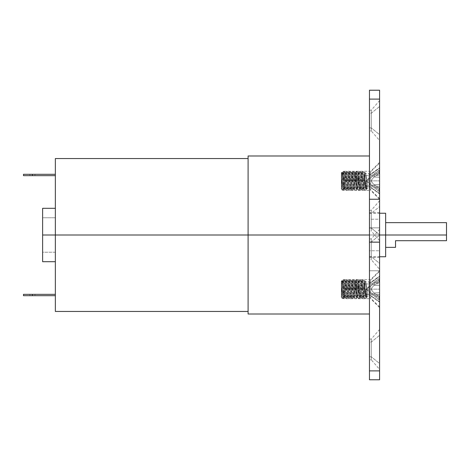 <?xml version="1.0" encoding="UTF-8"?>
<svg xmlns="http://www.w3.org/2000/svg" width="470" height="470" viewBox="0 0 470 470"><rect width="100%" height="100%" fill="white"/><g stroke="black" fill="none" stroke-linecap="round" stroke-linejoin="round"><path stroke-width="0.35" stroke-dasharray="2.35 1.76" d="M343.981 180.844L343.981 171.286L343.981 180.844L369.467 180.844L343.981 180.844L343.981 190.397L343.981 180.844L369.467 180.844L369.467 171.286L369.467 190.397L369.467 171.286L369.467 180.844L343.981 180.844L343.981 190.397L343.981 171.286L343.981 180.844M343.981 289.156L343.981 279.603L343.981 289.156L369.467 289.156L343.981 289.156L343.981 298.714L343.981 289.156L369.467 289.156L369.467 279.603L369.467 298.714L369.467 279.603L369.467 289.156L343.981 289.156L343.981 298.714L343.981 289.156M29.874 294.349L34.968 294.349L34.968 295.689L29.874 295.689L29.874 294.349L55.36 294.349L55.36 295.689L55.36 294.349L55.36 295.689L55.36 294.349L30.068 294.349L34.968 294.349L34.968 295.689L29.874 295.689L55.36 295.689L23.5 295.689L34.774 295.689L29.874 295.689L29.874 294.349M29.874 174.311L34.968 174.311L34.968 175.651L29.874 175.651L29.874 174.311L55.36 174.311L55.36 175.651L55.36 174.311L55.36 175.651L55.36 174.311L30.068 174.311L34.968 174.311L34.968 175.651L32.418 175.651L55.36 175.651L23.5 175.651L34.968 175.651L29.874 175.651L29.874 174.311M42.617 261.696L42.617 252.231L55.36 252.231L55.36 261.696L55.36 235L248.095 235L248.095 314.007L248.095 235L248.095 311.457L248.095 235L55.36 235L55.36 261.667L55.36 158.543L55.36 311.457L55.36 208.304L55.36 217.769L42.617 217.769L42.617 208.304M395.529 240.705L395.529 247.361L395.529 240.705L446.5 240.705L446.5 235L446.5 240.705L395.529 240.705M385.653 235L446.5 235L446.5 222.639L446.5 235L385.653 235L385.653 256.761L385.653 213.239L385.653 247.361L385.653 222.639L385.653 235L369.467 235L369.467 314.007L369.467 155.993L369.467 256.761L369.467 155.993L369.467 235L369.467 213.239L369.467 235L385.653 235M379.584 235L369.467 235L369.467 210.307L369.467 213.351L371.277 213.351L379.584 206.594L379.584 200.755L379.584 234.794L371.277 228.038L371.277 210.307L371.277 213.351L379.584 206.594L379.584 200.755L379.584 240.64L379.584 206.594L379.584 240.64L379.584 234.794L371.277 228.038L369.467 228.038L369.467 219.232L379.584 219.232L379.584 212.699L379.584 250.768L369.467 250.768L369.467 212.699L369.467 239.353L369.467 235L248.095 235L248.095 155.993L248.095 235L379.584 235L379.584 257.301L379.584 235M248.095 249.917L248.095 311.457L248.095 249.917M55.36 217.769L42.617 217.769L42.617 252.231L55.36 252.231L55.36 217.769M42.617 208.333L42.617 261.667M23.5 294.349L32.418 294.349L32.418 295.689L32.418 294.349L23.5 294.349M23.5 174.311L32.418 174.311L32.418 175.651L32.418 174.311L23.5 174.311M369.467 289.156L369.467 298.714L369.467 282.399L370.666 282.399L379.584 276.09L379.584 270.679L379.584 302.222L370.666 295.918L370.666 279.603L370.666 282.399L379.584 276.09L379.584 270.679L379.584 307.633L379.584 276.09L379.584 307.633L379.584 302.222L370.666 295.918L370.666 279.603L370.666 282.399L369.467 282.399L369.467 279.603L369.467 289.156M369.467 180.844L369.467 190.397L369.467 174.082L370.666 174.082L379.584 167.778L379.584 162.367L379.584 193.91L370.666 187.601L370.666 171.286L370.666 174.082L379.584 167.778L379.584 162.367L379.584 199.321L379.584 167.778L379.584 199.321L379.584 193.91L370.666 187.601L370.666 171.286L370.666 174.082L369.467 174.082L369.467 171.286L369.467 180.844M369.467 359.82L369.467 356.777L371.277 356.777L371.277 339.046L371.277 342.089L379.584 335.333L379.584 329.494L379.584 363.533L371.277 356.777L369.467 356.777L369.467 339.046L369.467 342.089L371.277 342.089L379.584 335.333L379.584 329.494L379.584 369.379L379.584 335.333L379.584 369.379L379.584 363.533L371.277 356.777L371.277 339.046L371.277 342.089L369.467 342.089L369.467 359.82L369.467 342.089L369.467 359.82L371.277 359.82L371.277 342.089L371.277 359.82L379.584 369.379M369.467 259.693L369.467 256.649L371.277 256.649L371.277 238.919L371.277 241.962L379.584 235.206L379.584 229.36L379.584 263.406L371.277 256.649L369.467 256.649L369.467 238.919L369.467 241.962L371.277 241.962L379.584 235.206L379.584 229.36L379.584 249.306L379.584 90.222L379.584 99.111L369.467 99.111L369.467 227.85L379.584 227.85L379.584 99.111L369.467 99.111L369.467 227.85L379.584 227.85L379.584 270.761L379.584 235.206L379.584 269.245L379.584 263.406L371.277 256.649L371.277 238.919L371.277 241.962L369.467 241.962L369.467 238.919L369.467 249.306L369.467 227.85L369.467 270.761L369.467 241.962L369.467 259.693L371.277 259.693L371.277 241.962L371.277 259.693L379.584 269.245M369.467 130.954L369.467 127.91L371.277 127.91L371.277 110.18L371.277 113.223L379.584 106.467L379.584 100.621L379.584 134.667L371.277 127.91L369.467 127.91L369.467 110.18L369.467 113.223L371.277 113.223L379.584 106.467L379.584 100.621L379.584 140.507L379.584 106.467L379.584 140.507L379.584 134.667L371.277 127.91L371.277 110.18L371.277 113.223L369.467 113.223L369.467 130.954L369.467 113.223L369.467 130.954L371.277 130.954L371.277 113.223L371.277 130.954L379.584 140.507M369.467 231.081L369.467 228.038L371.277 228.038L371.277 210.307L371.277 213.351L369.467 213.351L369.467 210.307L369.467 231.081L371.277 231.081L371.277 213.351L371.277 231.081L379.584 240.64M379.584 199.321L370.666 190.397L370.666 187.601L369.467 187.601L369.467 171.286L369.467 190.397L369.467 182.707L369.467 187.601L370.666 187.601L370.666 190.397L370.666 174.082L370.666 190.397L343.981 190.397M379.584 307.633L370.666 298.714L370.666 295.918L369.467 295.918L369.467 279.603L369.467 298.714L369.467 291.024L369.467 295.918L370.666 295.918L370.666 298.714L370.666 282.399L370.666 298.714L343.981 298.714M379.584 379.778L379.584 270.761L369.467 270.761L369.467 370.889L379.584 370.889L379.584 270.761L369.467 270.761L369.467 370.889L379.584 370.889L379.584 379.778M379.584 219.232L379.584 230.647L379.584 219.232L369.467 219.232L369.467 257.301L369.467 239.353L369.467 250.768L379.584 250.768L379.584 257.301L379.584 219.232M369.467 379.778L369.467 370.889L369.467 379.778M371.277 228.038L371.277 231.081L371.277 228.038M371.277 127.91L371.277 130.954L371.277 127.91M371.277 356.777L371.277 359.82L371.277 356.777M371.277 256.649L371.277 259.693L371.277 256.649M370.977 293.879L366.248 289.156L378.99 280.149L378.99 278.616L378.99 282L373.879 285.319L370.977 289.156L373.879 292.998L378.99 296.317L378.99 298.168L366.248 289.156L378.99 298.168L378.99 299.701L373.879 295.748L379.584 296.171L379.584 276.542L369.073 283.974L369.073 296.482L369.073 294.338L379.584 301.769L379.584 306.998L379.584 280.149L378.99 280.149L378.99 282L379.584 282.041L379.584 278.587L379.584 299.731L379.584 294.696L379.584 299.731L379.584 296.171L373.879 295.748L370.977 293.879L379.584 294.696L370.977 293.879L373.879 295.748L379.584 296.171L373.879 295.748L378.99 299.701L379.584 299.731L378.99 299.701L379.584 299.731L379.584 296.27L378.99 296.317L378.99 299.701L378.99 296.317L373.879 292.998L379.584 292.716L379.584 282.041L378.99 282L379.584 282.041L379.584 296.27L379.584 292.716L373.879 292.998L370.977 289.156L379.584 289.156L370.977 289.156L373.879 285.319L379.584 285.601L373.879 285.319L378.99 282L373.879 285.319L379.584 285.601L373.879 285.319L370.977 289.156L379.584 289.156L370.977 289.156L373.879 292.998L379.584 292.716L373.879 292.998L378.99 296.317L379.584 296.27L378.99 296.317L379.584 296.27L379.584 299.731L378.99 299.701L378.99 296.317L373.879 292.998L370.977 289.156L373.879 285.319L378.99 282L378.99 278.616L372.281 283.475L373.879 282.564L379.584 282.141L379.584 283.616L379.584 278.587L378.99 278.616L379.584 278.587L379.584 282.141L373.879 282.564L370.977 284.432L372.281 283.475L370.977 284.432L379.584 283.616L370.977 284.432L373.879 282.564L379.584 282.141L373.879 282.564L378.99 278.616L379.584 278.587L378.99 278.616L378.99 282L379.584 282.041L379.584 278.587L379.584 280.149L378.99 280.149L366.248 289.156L370.977 284.432M363.563 279.832L364.514 281.142A8.266 0.964 83.3 0 0 363.909 283.439L362.699 282.399L363.909 283.439L364.697 283.345A8.266 0.964 -96.7 0 0 365.537 292.328A8.266 0.964 -96.7 0 0 367.023 297.316A8.266 0.964 -96.7 0 0 367.411 294.872A8.266 0.964 -96.7 0 0 366.441 285.137A8.266 0.964 -96.7 0 0 364.914 281.095A8.266 0.964 -96.7 0 0 364.697 283.345L363.909 283.439A8.266 0.964 83.3 0 1 364.303 280.995A8.266 0.964 83.3 0 1 365.783 285.983A8.266 0.964 83.3 0 1 366.629 294.966L367.411 294.872A8.266 0.964 -96.7 0 0 366.571 285.895A8.266 0.964 -96.7 0 0 365.084 280.907A8.266 0.964 -96.7 0 0 364.697 283.345L364.362 283.974L364.691 281.83L365.519 283.974L369.073 283.974L369.073 281.83L369.073 296.482L369.073 294.338L379.584 301.769L379.584 271.319L379.584 279.245L379.584 276.542L369.073 283.974L365.519 283.974L365.93 286.013M365.877 295.624L365.519 294.338L369.073 294.338L369.073 281.83L369.073 294.338L365.519 294.338L364.45 286.377L364.691 281.83L365.983 286.336L366.788 294.338L367.411 294.872L366.629 294.966L366.124 295.918L366.007 292.787L366.007 297.998L366.124 295.918L366.629 294.966A8.266 0.964 83.3 0 0 365.907 286.771A8.266 0.964 83.3 0 0 364.514 281.142M365.66 289.115L366.007 292.787L365.66 289.115M364.497 282.399L365.137 285.472L364.497 282.399M363.469 279.721L364.003 280.743M362.699 282.399L362.775 280.79M364.221 285.061L362.999 280.337L364.221 285.061L365.166 291.465M365.66 298.714L366.007 297.998L365.66 298.714L365.137 297.98L365.66 298.714L366.007 297.998M364.497 295.918L363.915 293.251L364.497 295.918M364.138 297.569L363.005 292.839L364.673 298.597M362.47 279.603L362.135 280.32L362.476 279.603L362.999 280.337L362.476 279.603L361.512 283.345A8.266 0.964 83.3 0 1 361.73 281.095A8.266 0.964 83.3 0 1 363.251 285.137A8.266 0.964 83.3 0 1 364.227 294.872L365.437 295.918L365.366 297.528M362.135 280.32L362.135 285.531L362.012 282.399L361.512 283.345L360.725 283.439A8.266 0.964 83.3 0 1 361.119 280.995A8.266 0.964 83.3 0 1 362.599 285.983A8.266 0.964 83.3 0 1 363.439 294.966L364.227 294.872L365.437 295.918M360.373 279.832L361.33 281.142A8.266 0.964 83.3 0 0 360.725 283.439L359.515 282.399L360.725 283.439L361.512 283.345A8.266 0.964 83.3 0 1 361.9 280.907A8.266 0.964 83.3 0 1 363.386 285.895A8.266 0.964 83.3 0 1 364.227 294.872A8.266 0.964 -96.7 0 1 363.833 297.316L363.052 297.41A8.266 0.964 -96.7 0 0 363.439 294.966L364.227 294.872A8.266 0.964 -96.7 0 1 363.621 297.169A8.266 0.964 -96.7 0 1 362.229 291.541A8.266 0.964 -96.7 0 1 361.512 283.345A8.266 0.964 -96.7 0 0 362.352 292.328A8.266 0.964 -96.7 0 0 363.833 297.316M360.279 279.721L361.947 285.472L362.94 295.918L363.439 294.966A8.266 0.964 83.3 0 0 362.723 286.771A8.266 0.964 83.3 0 0 361.33 281.142M359.515 282.399L359.585 280.79M361.036 285.061L359.814 280.337L361.036 285.061L361.982 291.465M359.785 286.853L361.312 295.918L362.476 298.714L362.816 297.998L362.476 289.115L360.819 280.743M360.948 297.569L359.814 292.839L361.483 298.597M359.286 279.603L358.945 280.32L359.291 279.603L359.814 280.337L359.291 279.603L358.322 283.345A8.266 0.964 83.3 0 1 358.539 281.095A8.266 0.964 83.3 0 1 360.067 285.137A8.266 0.964 83.3 0 1 361.042 294.872L362.253 295.918L362.176 297.528M358.945 280.32L358.945 285.531L358.827 282.399L358.322 283.345L357.541 283.439A8.266 0.964 83.3 0 1 357.929 280.995A8.266 0.964 83.3 0 1 359.415 285.983A8.266 0.964 83.3 0 1 360.255 294.966L361.042 294.872L362.253 295.918M357.188 279.832L358.146 281.142A8.266 0.964 83.3 0 0 357.541 283.439L356.325 282.399L356.471 285.531L356.471 280.314L356.325 282.399L357.541 283.439L358.322 283.345A8.266 0.964 83.3 0 1 358.716 280.907A8.266 0.964 83.3 0 1 360.196 285.895A8.266 0.964 83.3 0 1 361.042 294.872A8.266 0.964 -96.7 0 1 360.649 297.316L359.867 297.41A8.266 0.964 -96.7 0 0 360.255 294.966L361.042 294.872A8.266 0.964 -96.7 0 1 360.437 297.169A8.266 0.964 -96.7 0 1 359.045 291.541A8.266 0.964 -96.7 0 1 358.322 283.345A8.266 0.964 -96.7 0 0 359.168 292.328A8.266 0.964 -96.7 0 0 360.649 297.316M357.159 279.791L357.464 280.332L356.883 279.603L356.471 280.314L356.883 279.603L357.159 279.791L358.128 282.394L359.286 289.115L359.756 295.918L360.255 294.966A8.266 0.964 83.3 0 0 359.538 286.771A8.266 0.964 83.3 0 0 358.146 281.142M354.004 279.832L354.956 281.142A8.266 0.964 83.3 0 0 354.351 283.439L353.14 282.399L354.351 283.439A8.266 0.964 83.3 0 1 354.744 280.995A8.266 0.964 83.3 0 1 356.225 285.983A8.266 0.964 83.3 0 1 357.071 294.966L357.858 294.872A8.266 0.964 83.3 0 0 357.012 285.895A8.266 0.964 83.3 0 0 355.531 280.907A8.266 0.964 83.3 0 0 355.138 283.345L354.351 283.439L355.138 283.345L355.643 282.399L355.761 285.531L355.643 282.399L355.138 283.345A8.266 0.964 83.3 0 1 355.355 281.095A8.266 0.964 83.3 0 1 356.883 285.137A8.266 0.964 83.3 0 1 357.858 294.872L359.068 295.918L357.929 285.484L356.107 279.603L355.643 282.399L356.325 282.399L355.643 282.399L356.107 279.603L357.271 282.405L358.516 289.12L359.068 295.918L359.756 295.918L358.763 285.472L357.464 280.332M356.877 279.603L356.101 279.603L355.761 280.32M353.91 279.721L355.579 285.472L356.565 295.918L357.071 294.966L357.858 294.872L359.068 295.918L358.921 297.998L359.068 295.918L359.756 295.918L359.632 297.998L359.756 295.918L360.255 294.966A8.266 0.964 -96.7 0 1 360.038 297.216A8.266 0.964 -96.7 0 1 358.51 293.174A8.266 0.964 -96.7 0 1 357.541 283.439A8.266 0.964 -96.7 0 0 358.381 292.422A8.266 0.964 -96.7 0 0 359.867 297.41M353.14 282.399L353.217 280.79M354.956 281.142A8.266 0.964 83.3 0 1 356.354 286.771A8.266 0.964 83.3 0 1 357.071 294.966L356.565 295.918L356.101 289.115L354.445 280.743M354.662 285.061L353.446 280.337L355.614 291.465M356.448 297.998L356.565 295.918L356.107 298.714L356.448 297.998L356.101 298.714L355.579 297.98L356.101 298.714M354.944 295.918L354.356 293.251L354.944 295.918M354.58 297.569L353.446 292.839L355.114 298.597M352.917 279.603L352.576 280.32L352.917 279.603L353.446 280.337L352.917 279.603L351.954 283.345A8.266 0.964 83.3 0 1 352.171 281.095A8.266 0.964 83.3 0 1 353.698 285.137A8.266 0.964 83.3 0 1 354.668 294.872L355.884 295.918L355.808 297.528M352.576 280.32L352.576 285.531L352.453 282.399L351.954 283.345L351.166 283.439A8.266 0.964 83.3 0 1 351.56 280.995A8.266 0.964 83.3 0 1 353.041 285.983A8.266 0.964 83.3 0 1 353.887 294.966L354.668 294.872L355.884 295.918M350.82 279.832L351.772 281.142A8.266 0.964 83.3 0 0 351.166 283.439L349.956 282.399L351.166 283.439L351.954 283.345A8.266 0.964 83.3 0 1 352.341 280.907A8.266 0.964 83.3 0 1 353.828 285.895A8.266 0.964 83.3 0 1 354.668 294.872A8.266 0.964 -96.7 0 1 354.28 297.316L353.493 297.41A8.266 0.964 -96.7 0 0 353.887 294.966L354.668 294.872A8.266 0.964 -96.7 0 1 354.063 297.169A8.266 0.964 -96.7 0 1 352.67 291.541A8.266 0.964 -96.7 0 1 351.954 283.345A8.266 0.964 -96.7 0 0 352.794 292.328A8.266 0.964 -96.7 0 0 354.28 297.316M350.726 279.721L352.394 285.472L353.381 295.918L353.887 294.966A8.266 0.964 83.3 0 0 353.164 286.771A8.266 0.964 83.3 0 0 351.772 281.142M349.956 282.399L350.032 280.79M351.478 285.061L350.256 280.337L351.478 285.061L352.424 291.465M350.226 286.853L351.754 295.918L352.917 298.714L353.264 297.998L352.917 289.115L351.26 280.743M351.396 297.569L350.262 292.839L351.93 298.597M349.727 279.603L349.392 280.32L349.733 279.603L350.256 280.337L349.733 279.603L348.769 283.345A8.266 0.964 83.3 0 1 348.987 281.095A8.266 0.964 83.3 0 1 350.508 285.137A8.266 0.964 83.3 0 1 351.484 294.872L352.694 295.918L352.623 297.528M349.392 280.32L349.392 285.531L349.269 282.399L348.769 283.345L347.982 283.439A8.266 0.964 83.3 0 1 348.376 280.995A8.266 0.964 83.3 0 1 349.856 285.983A8.266 0.964 83.3 0 1 350.696 294.966L351.484 294.872L352.694 295.918M347.63 279.832L348.587 281.142A8.266 0.964 83.3 0 0 347.982 283.439L346.772 282.399L347.982 283.439L348.769 283.345A8.266 0.964 83.3 0 1 349.157 280.907A8.266 0.964 83.3 0 1 350.644 285.895A8.266 0.964 83.3 0 1 351.484 294.872A8.266 0.964 -96.7 0 1 351.09 297.316L350.309 297.41A8.266 0.964 -96.7 0 0 350.696 294.966L351.484 294.872A8.266 0.964 -96.7 0 1 350.879 297.169A8.266 0.964 -96.7 0 1 349.486 291.541A8.266 0.964 -96.7 0 1 348.769 283.345A8.266 0.964 -96.7 0 0 349.61 292.328A8.266 0.964 -96.7 0 0 351.09 297.316M347.536 279.721L349.204 285.472L350.197 295.918L350.696 294.966A8.266 0.964 83.3 0 0 349.98 286.771A8.266 0.964 83.3 0 0 348.587 281.142M346.772 282.399L346.842 280.79M348.294 285.061L347.072 280.337L348.294 285.061L349.239 291.465M347.042 286.853L348.57 295.918L349.733 298.714L350.074 297.998L349.733 289.115L348.076 280.743M348.205 297.569L347.072 292.839L348.74 298.597M346.543 279.603L346.202 280.32L346.549 279.603L347.072 280.337L346.549 279.603L345.579 283.345A8.266 0.964 83.3 0 1 345.797 281.095A8.266 0.964 83.3 0 1 347.324 285.137A8.266 0.964 83.3 0 1 348.299 294.872L349.51 295.918L349.433 297.528M346.202 280.32L346.202 285.531L346.085 282.399L345.579 283.345L344.798 283.439A8.266 0.964 83.3 0 1 345.186 280.995A8.266 0.964 83.3 0 1 346.672 285.983A8.266 0.964 83.3 0 1 347.512 294.966L348.299 294.872L349.51 295.918M344.445 279.832L345.403 281.142A8.266 0.964 83.3 0 0 344.798 283.439L343.582 282.399L344.798 283.439L345.579 283.345A8.266 0.964 83.3 0 1 345.973 280.907A8.266 0.964 83.3 0 1 347.453 285.895A8.266 0.964 83.3 0 1 348.299 294.872A8.266 0.964 -96.7 0 1 347.906 297.316L347.124 297.41A8.266 0.964 -96.7 0 0 347.512 294.966L348.299 294.872A8.266 0.964 -96.7 0 1 347.694 297.169A8.266 0.964 -96.7 0 1 346.302 291.541A8.266 0.964 -96.7 0 1 345.579 283.345A8.266 0.964 -96.7 0 0 346.425 292.328A8.266 0.964 -96.7 0 0 347.906 297.316M344.351 279.721L346.02 285.472L347.013 295.918L347.512 294.966A8.266 0.964 83.3 0 0 346.795 286.771A8.266 0.964 83.3 0 0 345.403 281.142M343.582 282.399L343.658 280.79M345.109 285.061L343.887 280.337L345.109 285.061L346.055 291.465M343.852 286.853L345.385 295.918L346.549 298.714L346.889 297.998L346.543 289.115L344.886 280.743M345.021 297.569L343.887 292.839L345.556 298.597M343.359 279.603L343.018 280.32L343.364 279.603L343.887 280.337L343.364 279.603L342.395 283.345A8.266 0.964 83.3 0 1 342.612 281.095A8.266 0.964 83.3 0 1 344.14 285.137A8.266 0.964 83.3 0 1 345.115 294.872L346.325 295.918L346.249 297.528M343.018 280.32L343.018 285.531L342.9 282.399L342.395 283.345L341.608 283.439A8.266 0.964 83.3 0 1 342.001 280.995A8.266 0.964 83.3 0 1 343.482 285.983A8.266 0.964 83.3 0 1 344.328 294.966L345.115 294.872L346.325 295.918M341.825 280.608L342.213 281.142A8.266 0.964 83.3 0 0 341.608 283.439L341.708 289.42L341.708 280.572L341.473 283.322L342.395 283.345A8.266 0.964 83.3 0 1 342.789 280.907A8.266 0.964 83.3 0 1 344.269 285.895A8.266 0.964 83.3 0 1 345.115 294.872A8.266 0.964 -96.7 0 1 344.721 297.316L343.934 297.41A8.266 0.964 -96.7 0 0 344.328 294.966L345.115 294.872A8.266 0.964 -96.7 0 1 344.51 297.169A8.266 0.964 -96.7 0 1 343.112 291.541A8.266 0.964 -96.7 0 1 342.395 283.345A8.266 0.964 -96.7 0 0 343.241 292.328A8.266 0.964 -96.7 0 0 344.721 297.316M343.934 297.41A8.266 0.964 -96.7 0 1 342.454 292.422A8.266 0.964 -96.7 0 1 341.608 283.439A8.266 0.964 -96.7 0 0 342.583 293.174A8.266 0.964 -96.7 0 0 344.111 297.216A8.266 0.964 -96.7 0 0 344.328 294.966L343.423 298.703L342.383 298.609L342.936 298.238L343.141 295.924L342.383 283.181L343.141 295.924L342.936 298.238L342.383 298.609L342.383 296.617L343.423 298.703L343.823 295.918L343.423 289.655L342.283 282.499L341.355 283.439L341.708 280.572L343.423 289.655L343.823 295.918L344.328 294.966A8.266 0.964 83.3 0 0 343.611 286.771A8.266 0.964 83.3 0 0 342.213 281.142M342.383 298.609L341.42 297.275L341.414 291.829L341.42 297.275A8.266 0.964 83.3 0 0 341.537 297.316A8.266 0.964 83.3 0 0 341.42 288.175L341.414 291.829L341.42 288.175L342.383 287.746L341.42 288.175A8.266 0.964 83.3 0 1 341.42 297.275L342.383 298.609L341.972 292.792L342.383 296.617L343.423 298.703L344.111 297.216M341.355 294.872L342.283 295.812L341.355 294.872L341.355 297.24L341.355 281.072L341.355 294.872M341.355 281.072L341.355 293.65L341.355 283.439L342.283 282.499L341.972 280.96M341.708 289.42L341.972 292.792L341.708 289.42M343.364 289.197L343.018 285.531L343.364 289.197M344.804 293.251L346.02 297.98L346.549 298.714L346.889 297.998L346.549 298.714M347.124 297.41A8.266 0.964 -96.7 0 1 345.638 292.422A8.266 0.964 -96.7 0 1 344.798 283.439A8.266 0.964 -96.7 0 0 345.767 293.174A8.266 0.964 -96.7 0 0 347.295 297.216A8.266 0.964 -96.7 0 0 347.512 294.966L347.013 295.918L346.889 297.998M346.549 289.197L346.202 285.531L346.549 289.197M347.988 293.251L349.21 297.98L349.733 298.714L350.074 297.998L349.733 298.714M350.309 297.41A8.266 0.964 -96.7 0 1 348.822 292.422A8.266 0.964 -96.7 0 1 347.982 283.439A8.266 0.964 -96.7 0 0 348.957 293.174A8.266 0.964 -96.7 0 0 350.479 297.216A8.266 0.964 -96.7 0 0 350.696 294.966L350.197 295.918L350.074 297.998M349.733 289.197L349.392 285.531L349.733 289.197M351.172 293.251L352.394 297.98L352.917 298.714L353.264 297.998L352.917 298.714M353.493 297.41A8.266 0.964 -96.7 0 1 352.012 292.422A8.266 0.964 -96.7 0 1 351.166 283.439A8.266 0.964 -96.7 0 0 352.142 293.174A8.266 0.964 -96.7 0 0 353.669 297.216A8.266 0.964 -96.7 0 0 353.887 294.966L353.381 295.918L353.264 297.998M352.923 289.197L352.576 285.531L352.923 289.197M353.411 286.853L354.356 293.251M354.351 283.439A8.266 0.964 -96.7 0 0 355.326 293.174A8.266 0.964 -96.7 0 0 356.853 297.216A8.266 0.964 -96.7 0 0 357.071 294.966A8.266 0.964 -96.7 0 1 356.677 297.41A8.266 0.964 -96.7 0 1 355.197 292.422A8.266 0.964 -96.7 0 1 354.351 283.439M355.138 283.345A8.266 0.964 -96.7 0 0 355.984 292.328A8.266 0.964 -96.7 0 0 357.464 297.316A8.266 0.964 -96.7 0 0 357.858 294.872A8.266 0.964 -96.7 0 1 357.253 297.169A8.266 0.964 -96.7 0 1 355.855 291.541A8.266 0.964 -96.7 0 1 355.138 283.345M358.516 298.714L358.921 297.998L358.516 298.714L357.929 297.98L358.516 298.714L359.291 298.714L359.632 297.998L359.286 298.714L358.763 297.974L359.286 298.714L359.632 297.998M357.929 297.98L356.63 292.845L355.761 285.531L356.63 292.845L358.24 298.526M358.128 295.906L357.464 292.828L358.128 295.906M356.883 289.191L356.471 285.531L356.883 289.191M359.291 289.197L358.945 285.531L359.291 289.197M360.731 293.251L361.953 297.98L362.476 298.714L362.816 297.998L362.476 298.714M363.052 297.41A8.266 0.964 -96.7 0 1 361.565 292.422A8.266 0.964 -96.7 0 1 360.725 283.439A8.266 0.964 -96.7 0 0 361.7 293.174A8.266 0.964 -96.7 0 0 363.222 297.216A8.266 0.964 -96.7 0 0 363.439 294.966L362.94 295.918L362.816 297.998M362.476 289.197L362.135 285.531L362.476 289.197M362.969 286.853L363.915 293.251M363.909 283.439A8.266 0.964 -96.7 0 0 364.885 293.174A8.266 0.964 -96.7 0 0 366.412 297.216A8.266 0.964 -96.7 0 0 366.629 294.966A8.266 0.964 -96.7 0 1 366.236 297.41A8.266 0.964 -96.7 0 1 364.755 292.422A8.266 0.964 -96.7 0 1 363.909 283.439M364.45 282.382L364.691 281.83L369.073 281.83L379.584 271.319M379.584 306.998L369.073 296.482L366.4 296.482L366.788 294.338L367.411 294.872A8.266 0.964 -96.7 0 1 366.806 297.169L366.201 296.335M365.983 295.924L366.4 296.482L365.519 294.338L364.697 289.185L364.362 283.974L364.697 283.345A8.266 0.964 -96.7 0 0 365.413 291.541A8.266 0.964 -96.7 0 0 366.806 297.169M379.584 279.245L379.584 285.678L379.584 279.245M376.429 297.727L378.99 299.701L376.429 297.727M372.281 294.843L373.879 295.748L372.281 294.843M370.977 185.568L366.248 180.844L378.99 171.832L378.99 170.299L378.99 173.683L373.879 177.002L370.977 180.844L373.879 184.681L378.99 188L378.99 189.851L366.248 180.844L378.99 189.851L378.99 191.384L373.879 187.436L379.584 187.859L379.584 168.231L369.073 175.662L369.073 188.17L369.073 186.026L379.584 193.458L379.584 198.681L379.584 171.832L378.99 171.832L378.99 173.683L379.584 173.73L379.584 170.269L379.584 191.413L379.584 186.384L379.584 191.413L379.584 187.859L373.879 187.436L370.977 185.568L379.584 186.384L370.977 185.568L373.879 187.436L379.584 187.859L373.879 187.436L378.99 191.384L379.584 191.413L378.99 191.384L379.584 191.413L379.584 187.959L378.99 188L378.99 191.384L378.99 188L373.879 184.681L379.584 184.399L379.584 173.73L378.99 173.683L379.584 173.73L379.584 187.959L379.584 184.399L373.879 184.681L370.977 180.844L379.584 180.844L370.977 180.844L373.879 177.002L379.584 177.284L373.879 177.002L378.99 173.683L373.879 177.002L379.584 177.284L373.879 177.002L370.977 180.844L379.584 180.844L370.977 180.844L373.879 184.681L379.584 184.399L373.879 184.681L378.99 188L379.584 187.959L378.99 188L379.584 187.959L379.584 191.413L378.99 191.384L378.99 188L373.879 184.681L370.977 180.844L373.879 177.002L378.99 173.683L378.99 170.299L372.281 175.157L373.879 174.253L379.584 173.829L379.584 175.304L379.584 170.269L378.99 170.299L379.584 170.269L379.584 173.829L373.879 174.253L370.977 176.121L372.281 175.157L370.977 176.121L379.584 175.304L370.977 176.121L373.879 174.253L379.584 173.829L373.879 174.253L378.99 170.299L379.584 170.269L378.99 170.299L378.99 173.683L379.584 173.73L379.584 170.269L379.584 171.832L378.99 171.832L366.248 180.844L370.977 176.121M363.563 171.521L364.514 172.831A8.266 0.964 83.3 0 0 363.909 175.128L362.699 174.082L363.909 175.128L364.697 175.034A8.266 0.964 -96.7 0 0 365.537 184.017A8.266 0.964 -96.7 0 0 367.023 189.005A8.266 0.964 -96.7 0 0 367.411 186.561A8.266 0.964 -96.7 0 0 366.441 176.826A8.266 0.964 -96.7 0 0 364.914 172.784A8.266 0.964 -96.7 0 0 364.697 175.034L363.909 175.128A8.266 0.964 83.3 0 1 364.303 172.684A8.266 0.964 83.3 0 1 365.783 177.672A8.266 0.964 83.3 0 1 366.629 186.655L367.411 186.561A8.266 0.964 -96.7 0 0 366.571 177.578A8.266 0.964 -96.7 0 0 365.084 172.59A8.266 0.964 -96.7 0 0 364.697 175.034L364.362 175.662L364.691 173.518L365.519 175.662L369.073 175.662L369.073 173.518L369.073 188.17L369.073 186.026L379.584 193.458L379.584 163.002L379.584 170.933L379.584 168.231L369.073 175.662L365.519 175.662L365.93 177.701M365.877 187.313L365.519 186.026L369.073 186.026L369.073 173.518L369.073 186.026L365.519 186.026L364.45 178.059L364.691 173.518L365.983 178.024L366.788 186.026L367.411 186.561L366.629 186.655L366.124 187.601L366.007 184.469L366.007 189.68L366.124 187.601L366.629 186.655A8.266 0.964 83.3 0 0 365.907 178.459A8.266 0.964 83.3 0 0 364.514 172.831M365.66 180.803L366.007 184.469L365.66 180.803M364.497 174.082L365.137 177.161L364.497 174.082M363.469 171.403L364.003 172.431M362.699 174.082L362.775 172.472M364.221 176.749L362.999 172.02L364.221 176.749L365.166 183.147M365.66 190.397L366.007 189.68L365.66 190.397L365.137 189.663L365.66 190.397L366.007 189.68M364.497 187.601L363.915 184.939L364.497 187.601M364.138 189.257L363.005 184.528L364.673 190.28M362.47 171.286L362.135 172.002L362.476 171.286L362.999 172.02L362.476 171.286L361.512 175.034A8.266 0.964 83.3 0 1 361.73 172.784A8.266 0.964 83.3 0 1 363.251 176.826A8.266 0.964 83.3 0 1 364.227 186.561L365.437 187.601L365.366 189.21M362.135 172.002L362.135 177.214L362.012 174.082L361.512 175.034L360.725 175.128A8.266 0.964 83.3 0 1 361.119 172.684A8.266 0.964 83.3 0 1 362.599 177.672A8.266 0.964 83.3 0 1 363.439 186.655L364.227 186.561L365.437 187.601M360.373 171.521L361.33 172.831A8.266 0.964 83.3 0 0 360.725 175.128L359.515 174.082L360.725 175.128L361.512 175.034A8.266 0.964 83.3 0 1 361.9 172.59A8.266 0.964 83.3 0 1 363.386 177.578A8.266 0.964 83.3 0 1 364.227 186.561A8.266 0.964 -96.7 0 1 363.833 189.005L363.052 189.093A8.266 0.964 -96.7 0 0 363.439 186.655L364.227 186.561A8.266 0.964 -96.7 0 1 363.621 188.858A8.266 0.964 -96.7 0 1 362.229 183.23A8.266 0.964 -96.7 0 1 361.512 175.034A8.266 0.964 -96.7 0 0 362.352 184.017A8.266 0.964 -96.7 0 0 363.833 189.005M360.279 171.403L361.947 177.161L362.94 187.601L363.439 186.655A8.266 0.964 83.3 0 0 362.723 178.459A8.266 0.964 83.3 0 0 361.33 172.831M359.515 174.082L359.585 172.472M361.036 176.749L359.814 172.02L361.036 176.749L361.982 183.147M359.785 178.535L361.312 187.601L362.476 190.397L362.816 189.68L362.476 180.803L360.819 172.431M360.948 189.257L359.814 184.528L361.483 190.28M359.286 171.286L358.945 172.002L359.291 171.286L359.814 172.02L359.291 171.286L358.322 175.034A8.266 0.964 83.3 0 1 358.539 172.784A8.266 0.964 83.3 0 1 360.067 176.826A8.266 0.964 83.3 0 1 361.042 186.561L362.253 187.601L362.176 189.21M358.945 172.002L358.945 177.214L358.827 174.082L358.322 175.034L357.541 175.128A8.266 0.964 83.3 0 1 357.929 172.684A8.266 0.964 83.3 0 1 359.415 177.672A8.266 0.964 83.3 0 1 360.255 186.655L361.042 186.561L362.253 187.601M357.188 171.521L358.146 172.831A8.266 0.964 83.3 0 0 357.541 175.128L356.325 174.082L356.471 177.219L356.471 172.002L356.325 174.082L357.541 175.128L358.322 175.034A8.266 0.964 83.3 0 1 358.716 172.59A8.266 0.964 83.3 0 1 360.196 177.578A8.266 0.964 83.3 0 1 361.042 186.561A8.266 0.964 -96.7 0 1 360.649 189.005L359.867 189.093A8.266 0.964 -96.7 0 0 360.255 186.655L361.042 186.561A8.266 0.964 -96.7 0 1 360.437 188.858A8.266 0.964 -96.7 0 1 359.045 183.23A8.266 0.964 -96.7 0 1 358.322 175.034A8.266 0.964 -96.7 0 0 359.168 184.017A8.266 0.964 -96.7 0 0 360.649 189.005M357.159 171.474L357.464 172.02L356.883 171.286L356.471 172.002L356.883 171.286L357.159 171.474L358.128 174.082L359.286 180.797L359.756 187.601L360.255 186.655A8.266 0.964 83.3 0 0 359.538 178.459A8.266 0.964 83.3 0 0 358.146 172.831M354.004 171.521L354.956 172.831A8.266 0.964 83.3 0 0 354.351 175.128L353.14 174.082L354.351 175.128A8.266 0.964 83.3 0 1 354.744 172.684A8.266 0.964 83.3 0 1 356.225 177.672A8.266 0.964 83.3 0 1 357.071 186.655L357.858 186.561A8.266 0.964 83.3 0 0 357.012 177.578A8.266 0.964 83.3 0 0 355.531 172.59A8.266 0.964 83.3 0 0 355.138 175.034L354.351 175.128L355.138 175.034L355.643 174.082L355.761 177.219L355.643 174.082L355.138 175.034A8.266 0.964 83.3 0 1 355.355 172.784A8.266 0.964 83.3 0 1 356.883 176.826A8.266 0.964 83.3 0 1 357.858 186.561L359.068 187.601L357.929 177.172L356.107 171.286L355.643 174.082L356.325 174.082L355.643 174.082L356.107 171.286L357.271 174.094L358.516 180.809L359.068 187.601L359.756 187.601L358.763 177.155L357.464 172.02M356.877 171.286L356.101 171.286L355.761 172.002M353.91 171.403L355.579 177.161L356.565 187.601L357.071 186.655L357.858 186.561L359.068 187.601L358.921 189.686L359.068 187.601L359.756 187.601L359.632 189.68L359.756 187.601L360.255 186.655A8.266 0.964 -96.7 0 1 360.038 188.905A8.266 0.964 -96.7 0 1 358.51 184.863A8.266 0.964 -96.7 0 1 357.541 175.128A8.266 0.964 -96.7 0 0 358.381 184.105A8.266 0.964 -96.7 0 0 359.867 189.093M353.14 174.082L353.217 172.472M354.956 172.831A8.266 0.964 83.3 0 1 356.354 178.459A8.266 0.964 83.3 0 1 357.071 186.655L356.565 187.601L356.101 180.803L354.445 172.431M354.662 176.749L353.446 172.02L355.614 183.147M356.448 189.68L356.565 187.601L356.107 190.397L356.448 189.68L356.101 190.397L355.579 189.663L356.101 190.397M354.944 187.601L354.356 184.939L354.944 187.601M354.58 189.257L353.446 184.528L355.114 190.28M352.917 171.286L352.576 172.002L352.917 171.286L353.446 172.02L352.917 171.286L351.954 175.034A8.266 0.964 83.3 0 1 352.171 172.784A8.266 0.964 83.3 0 1 353.698 176.826A8.266 0.964 83.3 0 1 354.668 186.561L355.884 187.601L355.808 189.21M352.576 172.002L352.576 177.214L352.453 174.082L351.954 175.034L351.166 175.128A8.266 0.964 83.3 0 1 351.56 172.684A8.266 0.964 83.3 0 1 353.041 177.672A8.266 0.964 83.3 0 1 353.887 186.655L354.668 186.561L355.884 187.601M350.82 171.521L351.772 172.831A8.266 0.964 83.3 0 0 351.166 175.128L349.956 174.082L351.166 175.128L351.954 175.034A8.266 0.964 83.3 0 1 352.341 172.59A8.266 0.964 83.3 0 1 353.828 177.578A8.266 0.964 83.3 0 1 354.668 186.561A8.266 0.964 -96.7 0 1 354.28 189.005L353.493 189.093A8.266 0.964 -96.7 0 0 353.887 186.655L354.668 186.561A8.266 0.964 -96.7 0 1 354.063 188.858A8.266 0.964 -96.7 0 1 352.67 183.23A8.266 0.964 -96.7 0 1 351.954 175.034A8.266 0.964 -96.7 0 0 352.794 184.017A8.266 0.964 -96.7 0 0 354.28 189.005M350.726 171.403L352.394 177.161L353.381 187.601L353.887 186.655A8.266 0.964 83.3 0 0 353.164 178.459A8.266 0.964 83.3 0 0 351.772 172.831M349.956 174.082L350.032 172.472M351.478 176.749L350.256 172.02L351.478 176.749L352.424 183.147M350.226 178.535L351.754 187.601L352.917 190.397L353.264 189.68L352.917 180.803L351.26 172.431M351.396 189.257L350.262 184.528L351.93 190.28M349.727 171.286L349.392 172.002L349.733 171.286L350.256 172.02L349.733 171.286L348.769 175.034A8.266 0.964 83.3 0 1 348.987 172.784A8.266 0.964 83.3 0 1 350.508 176.826A8.266 0.964 83.3 0 1 351.484 186.561L352.694 187.601L352.623 189.21M349.392 172.002L349.392 177.214L349.269 174.082L348.769 175.034L347.982 175.128A8.266 0.964 83.3 0 1 348.376 172.684A8.266 0.964 83.3 0 1 349.856 177.672A8.266 0.964 83.3 0 1 350.696 186.655L351.484 186.561L352.694 187.601M347.63 171.521L348.587 172.831A8.266 0.964 83.3 0 0 347.982 175.128L346.772 174.082L347.982 175.128L348.769 175.034A8.266 0.964 83.3 0 1 349.157 172.59A8.266 0.964 83.3 0 1 350.644 177.578A8.266 0.964 83.3 0 1 351.484 186.561A8.266 0.964 -96.7 0 1 351.09 189.005L350.309 189.093A8.266 0.964 -96.7 0 0 350.696 186.655L351.484 186.561A8.266 0.964 -96.7 0 1 350.879 188.858A8.266 0.964 -96.7 0 1 349.486 183.23A8.266 0.964 -96.7 0 1 348.769 175.034A8.266 0.964 -96.7 0 0 349.61 184.017A8.266 0.964 -96.7 0 0 351.09 189.005M347.536 171.403L349.204 177.161L350.197 187.601L350.696 186.655A8.266 0.964 83.3 0 0 349.98 178.459A8.266 0.964 83.3 0 0 348.587 172.831M346.772 174.082L346.842 172.472M348.294 176.749L347.072 172.02L348.294 176.749L349.239 183.147M347.042 178.535L348.57 187.601L349.733 190.397L350.074 189.68L349.733 180.803L348.076 172.431M348.205 189.257L347.072 184.528L348.74 190.28M346.543 171.286L346.202 172.002L346.549 171.286L347.072 172.02L346.549 171.286L345.579 175.034A8.266 0.964 83.3 0 1 345.797 172.784A8.266 0.964 83.3 0 1 347.324 176.826A8.266 0.964 83.3 0 1 348.299 186.561L349.51 187.601L349.433 189.21M346.202 172.002L346.202 177.214L346.085 174.082L345.579 175.034L344.798 175.128A8.266 0.964 83.3 0 1 345.186 172.684A8.266 0.964 83.3 0 1 346.672 177.672A8.266 0.964 83.3 0 1 347.512 186.655L348.299 186.561L349.51 187.601M344.445 171.521L345.403 172.831A8.266 0.964 83.3 0 0 344.798 175.128L343.582 174.082L344.798 175.128L345.579 175.034A8.266 0.964 83.3 0 1 345.973 172.59A8.266 0.964 83.3 0 1 347.453 177.578A8.266 0.964 83.3 0 1 348.299 186.561A8.266 0.964 -96.7 0 1 347.906 189.005L347.124 189.093A8.266 0.964 -96.7 0 0 347.512 186.655L348.299 186.561A8.266 0.964 -96.7 0 1 347.694 188.858A8.266 0.964 -96.7 0 1 346.302 183.23A8.266 0.964 -96.7 0 1 345.579 175.034A8.266 0.964 -96.7 0 0 346.425 184.017A8.266 0.964 -96.7 0 0 347.906 189.005M344.351 171.403L346.02 177.161L347.013 187.601L347.512 186.655A8.266 0.964 83.3 0 0 346.795 178.459A8.266 0.964 83.3 0 0 345.403 172.831M343.582 174.082L343.658 172.472M345.109 176.749L343.887 172.02L345.109 176.749L346.055 183.147M343.852 178.535L345.385 187.601L346.549 190.397L346.889 189.68L346.543 180.803L344.886 172.431M345.021 189.257L343.887 184.528L345.556 190.28M343.359 171.286L343.018 172.002L343.364 171.286L343.887 172.02L343.364 171.286L342.395 175.034A8.266 0.964 83.3 0 1 342.612 172.784A8.266 0.964 83.3 0 1 344.14 176.826A8.266 0.964 83.3 0 1 345.115 186.561L346.325 187.601L346.249 189.21M343.018 172.002L343.018 177.214L342.9 174.082L342.395 175.034L341.608 175.128A8.266 0.964 83.3 0 1 342.001 172.684A8.266 0.964 83.3 0 1 343.482 177.672A8.266 0.964 83.3 0 1 344.328 186.655L345.115 186.561L346.325 187.601M341.825 172.29L342.213 172.831A8.266 0.964 83.3 0 0 341.608 175.128L341.708 181.109L341.708 172.255L341.473 175.005L342.395 175.034A8.266 0.964 83.3 0 1 342.789 172.59A8.266 0.964 83.3 0 1 344.269 177.578A8.266 0.964 83.3 0 1 345.115 186.561A8.266 0.964 -96.7 0 1 344.721 189.005L343.934 189.093A8.266 0.964 -96.7 0 0 344.328 186.655L345.115 186.561A8.266 0.964 -96.7 0 1 344.51 188.858A8.266 0.964 -96.7 0 1 343.112 183.23A8.266 0.964 -96.7 0 1 342.395 175.034A8.266 0.964 -96.7 0 0 343.241 184.017A8.266 0.964 -96.7 0 0 344.721 189.005M343.934 189.093A8.266 0.964 -96.7 0 1 342.454 184.105A8.266 0.964 -96.7 0 1 341.608 175.128A8.266 0.964 -96.7 0 0 342.583 184.863A8.266 0.964 -96.7 0 0 344.111 188.905A8.266 0.964 -96.7 0 0 344.328 186.655L343.423 190.385L342.383 190.297L342.936 189.921L343.141 187.606L342.383 174.869L343.141 187.606L342.936 189.921L342.383 190.297L342.383 188.3L343.423 190.385L343.823 187.601L343.423 181.344L342.283 174.188L341.355 175.128L341.708 172.255L343.423 181.344L343.823 187.601L344.328 186.655A8.266 0.964 83.3 0 0 343.611 178.459A8.266 0.964 83.3 0 0 342.213 172.831M342.383 190.297L341.42 188.964L341.414 183.517L341.42 188.964A8.266 0.964 83.3 0 0 341.537 189.005A8.266 0.964 83.3 0 0 341.42 179.863L341.414 183.517L341.42 179.863L342.383 179.434L341.42 179.863A8.266 0.964 83.3 0 1 341.42 188.964L342.383 190.297L341.972 184.481L342.383 188.3L343.423 190.385L344.111 188.905M341.355 186.561L342.283 187.501L341.355 186.561L341.355 188.928L341.355 172.76L341.355 186.561M341.355 172.76L341.355 185.333L341.355 175.128L342.283 174.188L341.972 172.649M341.708 181.109L341.972 184.481L341.708 181.109M343.364 180.885L343.018 177.214L343.364 180.885M344.804 184.939L346.02 189.663L346.549 190.397L346.889 189.68L346.549 190.397M347.124 189.093A8.266 0.964 -96.7 0 1 345.638 184.105A8.266 0.964 -96.7 0 1 344.798 175.128A8.266 0.964 -96.7 0 0 345.767 184.863A8.266 0.964 -96.7 0 0 347.295 188.905A8.266 0.964 -96.7 0 0 347.512 186.655L347.013 187.601L346.889 189.68M346.549 180.885L346.202 177.214L346.549 180.885M347.988 184.939L349.21 189.663L349.733 190.397L350.074 189.68L349.733 190.397M350.309 189.093A8.266 0.964 -96.7 0 1 348.822 184.105A8.266 0.964 -96.7 0 1 347.982 175.128A8.266 0.964 -96.7 0 0 348.957 184.863A8.266 0.964 -96.7 0 0 350.479 188.905A8.266 0.964 -96.7 0 0 350.696 186.655L350.197 187.601L350.074 189.68M349.733 180.885L349.392 177.214L349.733 180.885M351.172 184.939L352.394 189.663L352.917 190.397L353.264 189.68L352.917 190.397M353.493 189.093A8.266 0.964 -96.7 0 1 352.012 184.105A8.266 0.964 -96.7 0 1 351.166 175.128A8.266 0.964 -96.7 0 0 352.142 184.863A8.266 0.964 -96.7 0 0 353.669 188.905A8.266 0.964 -96.7 0 0 353.887 186.655L353.381 187.601L353.264 189.68M352.923 180.885L352.576 177.214L352.923 180.885M353.411 178.535L354.356 184.939M354.351 175.128A8.266 0.964 -96.7 0 0 355.326 184.863A8.266 0.964 -96.7 0 0 356.853 188.905A8.266 0.964 -96.7 0 0 357.071 186.655A8.266 0.964 -96.7 0 1 356.677 189.093A8.266 0.964 -96.7 0 1 355.197 184.105A8.266 0.964 -96.7 0 1 354.351 175.128M355.138 175.034A8.266 0.964 -96.7 0 0 355.984 184.017A8.266 0.964 -96.7 0 0 357.464 189.005A8.266 0.964 -96.7 0 0 357.858 186.561A8.266 0.964 -96.7 0 1 357.253 188.858A8.266 0.964 -96.7 0 1 355.855 183.23A8.266 0.964 -96.7 0 1 355.138 175.034M358.516 190.397L358.921 189.686L358.516 190.397L357.929 189.668L358.516 190.397L359.291 190.397L359.632 189.68L359.286 190.397L358.763 189.663L359.286 190.397L359.632 189.68M357.929 189.668L356.63 184.528L355.761 177.219L356.63 184.528L358.24 190.209M358.128 187.595L357.464 184.516L358.128 187.595M356.883 180.88L356.471 177.219L356.883 180.88M359.291 180.885L358.945 177.214L359.291 180.885M360.731 184.939L361.953 189.663L362.476 190.397L362.816 189.68L362.476 190.397M363.052 189.093A8.266 0.964 -96.7 0 1 361.565 184.105A8.266 0.964 -96.7 0 1 360.725 175.128A8.266 0.964 -96.7 0 0 361.7 184.863A8.266 0.964 -96.7 0 0 363.222 188.905A8.266 0.964 -96.7 0 0 363.439 186.655L362.94 187.601L362.816 189.68M362.476 180.885L362.135 177.214L362.476 180.885M362.969 178.535L363.915 184.939M363.909 175.128A8.266 0.964 -96.7 0 0 364.885 184.863A8.266 0.964 -96.7 0 0 366.412 188.905A8.266 0.964 -96.7 0 0 366.629 186.655A8.266 0.964 -96.7 0 1 366.236 189.093A8.266 0.964 -96.7 0 1 364.755 184.105A8.266 0.964 -96.7 0 1 363.909 175.128M364.45 174.064L364.691 173.518L369.073 173.518L379.584 163.002M379.584 198.681L369.073 188.17L366.4 188.17L366.788 186.026L367.411 186.561A8.266 0.964 -96.7 0 1 366.806 188.858L366.201 188.024M365.983 187.606L366.4 188.17L365.519 186.026L364.697 180.868L364.362 175.662L364.697 175.034A8.266 0.964 -96.7 0 0 365.413 183.23A8.266 0.964 -96.7 0 0 366.806 188.858M379.584 170.933L379.584 177.36L379.584 170.933M376.429 189.41L378.99 191.384L376.429 189.41M372.281 186.525L373.879 187.436L372.281 186.525M343.981 171.286L370.666 171.286L379.584 162.367M343.981 279.603L370.666 279.603L379.584 270.679M369.467 256.761L379.584 256.761M369.467 213.239L379.584 213.239M369.467 339.046L371.277 339.046L379.584 329.494M369.467 238.919L371.277 238.919L379.584 229.36M369.467 210.307L371.277 210.307L379.584 200.755M369.467 110.18L371.277 110.18L379.584 100.621M379.584 212.699L369.467 212.699M379.584 257.301L369.467 257.301M365.084 280.907L364.303 280.995M362.258 279.82L361.73 281.095M361.9 280.907L361.119 280.995M359.074 279.82L358.539 281.095M358.716 280.907L357.929 280.995M355.89 279.82L355.355 281.095M355.531 280.907L354.744 280.995M352.7 279.82L352.171 281.095M352.341 280.907L351.56 280.995M349.515 279.82L348.987 281.095M349.157 280.907L348.376 280.995M346.331 279.82L345.797 281.095M345.973 280.907L345.186 280.995M343.147 279.82L342.612 281.095M342.789 280.907L342.001 280.995M345.462 298.479L344.51 297.169M346.766 298.497L347.295 297.216M348.646 298.479L347.694 297.169M349.95 298.497L350.479 297.216M351.836 298.479L350.879 297.169M353.135 298.497L353.669 297.216M355.02 298.479L354.063 297.169M356.319 298.497L356.853 297.216M357.464 297.316L356.677 297.41M358.205 298.479L357.253 297.169M359.509 298.497L360.038 297.216M361.389 298.479L360.437 297.169M362.693 298.497L363.222 297.216M364.579 298.479L363.621 297.169M365.877 298.497L366.412 297.216M367.023 297.316L366.236 297.41M364.544 281.982L364.914 281.095M365.084 172.59L364.303 172.684M362.258 171.503L361.73 172.784M361.9 172.59L361.119 172.684M359.074 171.503L358.539 172.784M358.716 172.59L357.929 172.684M355.89 171.503L355.355 172.784M355.531 172.59L354.744 172.684M352.7 171.503L352.171 172.784M352.341 172.59L351.56 172.684M349.515 171.503L348.987 172.784M349.157 172.59L348.376 172.684M346.331 171.503L345.797 172.784M345.973 172.59L345.186 172.684M343.147 171.503L342.612 172.784M342.789 172.59L342.001 172.684M345.462 190.168L344.51 188.858M346.766 190.18L347.295 188.905M348.646 190.168L347.694 188.858M349.95 190.18L350.479 188.905M351.836 190.168L350.879 188.858M353.135 190.18L353.669 188.905M355.02 190.168L354.063 188.858M356.319 190.18L356.853 188.905M357.464 189.005L356.677 189.093M358.205 190.168L357.253 188.858M359.509 190.18L360.038 188.905M361.389 190.168L360.437 188.858M362.693 190.18L363.222 188.905M364.579 190.168L363.621 188.858M365.877 190.18L366.412 188.905M367.023 189.005L366.236 189.093M364.544 173.665L364.914 172.784"/><path stroke-width="0.7" d="M55.36 208.304L42.617 208.304L42.617 235L55.36 235L55.36 311.457L55.36 158.543L55.36 235L248.095 235L248.095 314.007L248.095 235L42.617 235L42.617 261.696L55.36 261.696M395.529 240.705L446.5 240.705L446.5 235L379.584 235L385.653 235L385.653 256.761L385.653 213.239L385.653 235L446.5 235L446.5 222.639L446.5 240.705L395.529 240.705L395.529 247.361L395.529 240.705M369.467 235L248.095 235L248.095 155.993L248.095 235L369.467 235M42.617 261.667L42.617 208.333M55.36 295.689L32.418 295.689L32.418 294.349L55.36 294.349L23.5 294.349L23.5 295.689L32.418 295.689L32.418 294.349L23.5 294.349L23.5 295.689L55.36 295.689M55.36 175.651L32.418 175.651L32.418 174.311L55.36 174.311L23.5 174.311L23.5 175.651L32.418 175.651L32.418 174.311L23.5 174.311L23.5 175.651L55.36 175.651M369.467 90.222L369.467 99.111L369.467 90.222L379.584 90.222L379.584 379.778L379.584 370.889L369.467 370.889L369.467 379.778L379.584 379.778M379.584 90.222L379.584 99.111L369.467 99.111L379.584 99.111L379.584 199.239L369.467 199.239L369.467 99.111L369.467 379.778M369.467 242.15L379.584 242.15L379.584 370.889L369.467 370.889L369.467 242.15L379.584 242.15L379.584 199.239L369.467 199.239L369.467 242.15M248.095 311.457L55.36 311.457M395.529 247.361L385.653 247.361M379.584 256.761L385.653 256.761M369.467 314.007L248.095 314.007M369.467 155.993L248.095 155.993M379.584 213.239L385.653 213.239M385.653 222.639L446.5 222.639M248.095 158.543L55.36 158.543"/></g></svg>
